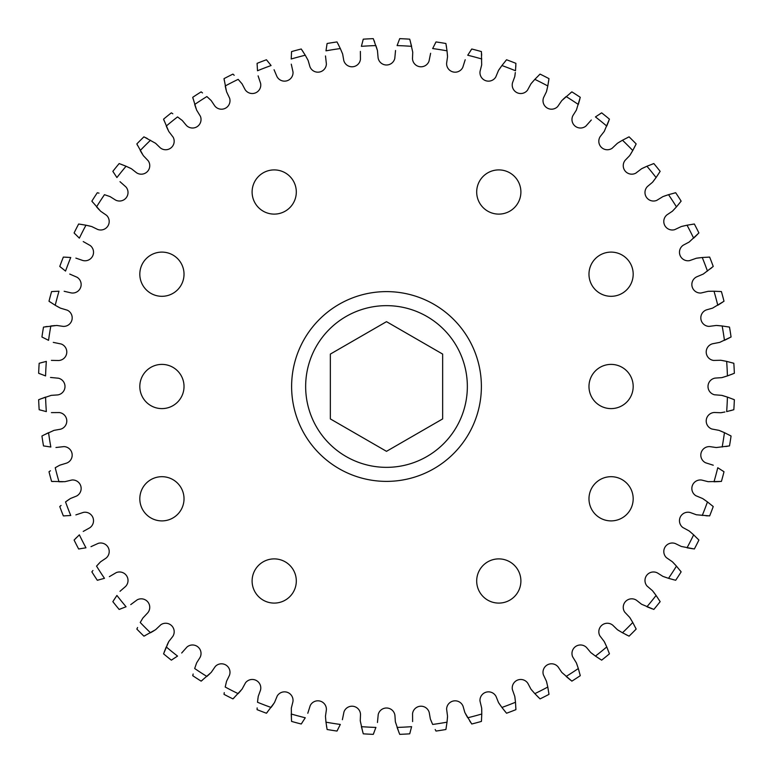 <?xml version="1.0" encoding="UTF-8"?>
<svg xmlns="http://www.w3.org/2000/svg" width="773" height="773" viewBox="0 0 773 773"><rect width="100%" height="100%" fill="white"/><g stroke="black" fill="none" stroke-linecap="round" stroke-linejoin="round"><path stroke-width="1.16" d="M588.978 386.5A22.108 22.108 0 0 0 611.085 408.608A22.108 22.108 0 0 0 633.184 386.5A22.108 22.108 0 0 0 611.085 364.392A22.108 22.108 0 0 0 588.978 386.5M476.69 580.996A22.108 22.108 0 0 0 498.788 603.095A22.108 22.108 0 0 0 520.896 580.996A22.108 22.108 0 0 0 498.788 558.889A22.108 22.108 0 0 0 476.69 580.996M252.104 580.996A22.108 22.108 0 0 0 274.212 603.095A22.108 22.108 0 0 0 296.31 580.996A22.108 22.108 0 0 0 274.212 558.889A22.108 22.108 0 0 0 252.104 580.996M139.816 386.5A22.108 22.108 0 0 0 161.915 408.608A22.108 22.108 0 0 0 184.022 386.5A22.108 22.108 0 0 0 161.915 364.392A22.108 22.108 0 0 0 139.816 386.5M252.104 192.004A22.108 22.108 0 0 0 274.212 214.111A22.108 22.108 0 0 0 296.31 192.004A22.108 22.108 0 0 0 274.212 169.905A22.108 22.108 0 0 0 252.104 192.004M476.69 192.004A22.108 22.108 0 0 0 498.788 214.111A22.108 22.108 0 0 0 520.896 192.004A22.108 22.108 0 0 0 498.788 169.905A22.108 22.108 0 0 0 476.69 192.004M139.816 498.788A22.108 22.108 0 0 0 161.915 520.896A22.108 22.108 0 0 0 184.022 498.788A22.108 22.108 0 0 0 161.915 476.69A22.108 22.108 0 0 0 139.816 498.788M588.978 274.212A22.108 22.108 0 0 0 611.085 296.31A22.108 22.108 0 0 0 633.184 274.212A22.108 22.108 0 0 0 611.085 252.104A22.108 22.108 0 0 0 588.978 274.212M588.978 498.788A22.108 22.108 0 0 0 611.085 520.896A22.108 22.108 0 0 0 633.184 498.788A22.108 22.108 0 0 0 611.085 476.69A22.108 22.108 0 0 0 588.978 498.788M139.816 274.212A22.108 22.108 0 0 0 161.915 296.31A22.108 22.108 0 0 0 184.022 274.212A22.108 22.108 0 0 0 161.915 252.104A22.108 22.108 0 0 0 139.816 274.212M305.654 386.5A80.846 80.846 0 0 1 386.5 305.654A80.846 80.846 0 0 1 467.346 386.5A80.846 80.846 0 0 1 386.5 467.346A80.846 80.846 0 0 1 305.654 386.5M291.614 386.5A94.886 94.886 0 0 1 386.5 291.614A94.886 94.886 0 0 1 481.386 386.5A94.886 94.886 0 0 1 386.5 481.386A94.886 94.886 0 0 1 291.614 386.5M481.724 708.841L481.782 714.001L481.676 708.087L479.994 701.034A8.513 8.513 0 0 1 496.102 696.57L498.527 702.609L501.919 707.459L498.933 703.256M514.895 697.13L515.494 702.251L514.77 696.376L512.364 689.535A8.513 8.513 0 0 1 527.911 683.409L530.954 689.168L534.839 693.642L531.428 689.767M703.256 498.933L707.459 501.919L702.609 498.527L695.913 495.735A8.513 8.513 0 0 1 701.768 480.081L708.087 481.676L721.412 481.424A348.101 348.101 0 0 0 724.001 471.752L717.769 467.733A341.086 341.086 0 0 1 714.001 481.782L719.682 481.55M689.767 531.428L693.642 534.839L689.168 530.954L682.801 527.486A8.513 8.513 0 0 1 690.26 512.528L696.376 514.77L709.653 515.91A348.101 348.101 0 0 0 713.237 506.557L707.459 501.919A341.086 341.086 0 0 1 702.251 515.494M653.639 592.128L656.084 595.452L652.518 590.727L647.02 586.011A8.513 8.513 0 0 1 657.417 572.928L662.934 576.397L668.529 578.32L664.616 577.016M672.954 562.338L676.452 566.126L672.413 561.797L666.442 557.681A8.513 8.513 0 0 1 675.418 543.593L681.274 546.453L694.357 548.985A348.101 348.101 0 0 0 698.898 540.056L693.642 534.839A341.086 341.086 0 0 1 687.033 547.796L692.647 548.743M576.668 663.64L578.32 668.529L576.397 662.934L572.619 656.75A8.513 8.513 0 0 1 586.552 647.523L590.727 652.518L595.452 656.084L591.316 653.001M546.656 682.008L547.796 687.033L546.453 681.274L543.351 674.723A8.513 8.513 0 0 1 558.174 667.002L561.797 672.413L571.865 681.139A348.101 348.101 0 0 0 580.272 675.689L578.32 668.529A341.086 341.086 0 0 1 566.126 676.452L570.503 680.076M630.14 618.052L632.768 622.487L629.715 617.414L624.739 612.148A8.513 8.513 0 0 1 636.45 600.225L641.571 604.244L653.842 609.433A348.101 348.101 0 0 0 660.152 601.655L656.084 595.452A341.086 341.086 0 0 1 646.933 606.757L652.219 608.853M604.602 642.247L606.757 646.933L604.244 641.571L599.848 635.812A8.513 8.513 0 0 1 612.738 625.183L617.414 629.715L622.487 632.768L618.052 630.14M618.931 142.319L622.487 140.232L617.414 143.285L612.148 148.261A8.513 8.513 0 0 1 600.225 136.55L604.244 131.429L609.433 119.158A348.101 348.101 0 0 0 601.655 112.848L595.452 116.916A341.086 341.086 0 0 1 606.757 126.067L608.853 120.781M591.316 119.999L586.011 125.98A8.513 8.513 0 0 1 572.928 115.583L576.397 110.066L580.272 97.311A348.101 348.101 0 0 0 571.865 91.861L561.797 100.587L557.681 106.558A8.513 8.513 0 0 1 543.593 97.582L546.453 91.726L547.796 85.967L546.656 90.992M664.616 195.984L668.529 194.68L662.934 196.603L656.75 200.381A8.513 8.513 0 0 1 647.523 186.448L652.518 182.273L656.084 177.548L653.001 181.684M642.247 168.398L646.933 166.243L641.571 168.756L635.812 173.152A8.513 8.513 0 0 1 625.183 160.262L629.715 155.586L632.768 150.513L630.681 154.069M531.428 83.233L534.839 79.358L530.954 83.832L527.486 90.199A8.513 8.513 0 0 1 512.528 82.74L514.77 76.624L515.311 72.527M498.933 69.744L501.919 65.541L498.527 70.391L495.735 77.087A8.513 8.513 0 0 1 480.081 71.232L481.676 64.913L481.424 51.588A348.101 348.101 0 0 0 471.752 48.999L467.733 55.231A341.086 341.086 0 0 1 481.782 58.999M465.211 59.734L462.795 67.357A8.513 8.513 0 0 1 446.62 63.173L447.538 56.729L447.026 50.834L447.509 55.965M682.008 226.344L687.033 225.204L681.274 226.547L674.723 229.649A8.513 8.513 0 0 1 667.002 214.826L672.413 211.203L676.452 206.874L672.954 210.662M697.13 258.105L702.251 257.506L696.376 258.23L689.535 260.636A8.513 8.513 0 0 1 683.409 245.089L689.168 242.046L698.898 232.944A348.101 348.101 0 0 0 694.357 224.015L687.033 225.204A341.086 341.086 0 0 1 693.642 238.161L697.71 234.19M708.841 291.276L714.001 291.218L708.087 291.324L701.034 293.006A8.513 8.513 0 0 1 696.57 276.898L703.256 274.067L713.237 266.443A348.101 348.101 0 0 0 709.653 257.09L702.251 257.506A341.086 341.086 0 0 1 707.459 271.081M717.035 325.491L722.166 325.974L716.271 325.462L709.083 326.39A8.513 8.513 0 0 1 706.329 309.915L712.59 308.127L724.001 301.248A348.101 348.101 0 0 0 721.412 291.576L714.001 291.218A341.086 341.086 0 0 1 717.769 305.267L722.571 302.224M722.61 360.566L726.659 361.387L720.851 360.266L713.595 360.44A8.513 8.513 0 0 1 712.58 343.763L719.711 342.381L731.065 336.999A348.101 348.101 0 0 0 729.499 327.105L722.166 325.974A341.086 341.086 0 0 1 724.446 340.333L729.538 337.811M722.494 395.544L727.422 397.09L721.76 395.361L714.532 394.781A8.513 8.513 0 0 1 715.257 378.084L721.76 377.639L727.422 375.91L722.494 377.456M720.658 431.015L724.446 432.667L718.996 430.358L711.865 429.015A8.513 8.513 0 0 1 714.339 412.492L720.851 412.734L724.91 411.99M713.266 465.211L705.643 462.795A8.513 8.513 0 0 1 709.827 446.62L716.271 447.538L729.499 445.895A348.101 348.101 0 0 0 731.065 436.001L724.446 432.667A341.086 341.086 0 0 1 722.166 447.026M733.828 409.719A348.101 348.101 0 0 0 734.35 399.718L727.422 397.09A341.086 341.086 0 0 1 726.659 411.603L733.828 409.719M734.35 373.282A348.101 348.101 0 0 0 733.828 363.281L726.659 361.387A341.086 341.086 0 0 1 727.422 375.91L734.35 373.282M681.139 201.135A348.101 348.101 0 0 0 675.689 192.728L668.529 194.68A341.086 341.086 0 0 1 676.452 206.874L681.139 201.135M445.895 43.501A348.101 348.101 0 0 0 436.001 41.935L432.667 48.554A341.086 341.086 0 0 1 447.026 50.834L445.895 43.501M515.91 63.347A348.101 348.101 0 0 0 506.557 59.763L501.919 65.541A341.086 341.086 0 0 1 515.494 70.749L515.91 63.347M548.985 78.643A348.101 348.101 0 0 0 540.056 74.102L534.839 79.358A341.086 341.086 0 0 1 547.796 85.967L548.985 78.643M636.16 143.923A348.101 348.101 0 0 0 629.077 136.84L622.487 140.232A341.086 341.086 0 0 1 632.768 150.513L636.16 143.923M660.152 171.345A348.101 348.101 0 0 0 653.842 163.567L646.933 166.243A341.086 341.086 0 0 1 656.084 177.548L660.152 171.345M629.077 636.16A348.101 348.101 0 0 0 636.16 629.077L632.768 622.487A341.086 341.086 0 0 1 622.487 632.768L629.077 636.16M601.655 660.152A348.101 348.101 0 0 0 609.433 653.842L606.757 646.933A341.086 341.086 0 0 1 595.452 656.084L601.655 660.152M675.689 580.272A348.101 348.101 0 0 0 681.139 571.865L676.452 566.126A341.086 341.086 0 0 1 668.529 578.32L675.689 580.272M540.056 698.898A348.101 348.101 0 0 0 548.985 694.357L547.796 687.033A341.086 341.086 0 0 1 534.839 693.642L540.056 698.898M506.557 713.237A348.101 348.101 0 0 0 515.91 709.653L515.494 702.251A341.086 341.086 0 0 1 501.919 707.459L506.557 713.237M447.509 717.035L447.026 722.166L447.538 716.271L446.61 709.083A8.513 8.513 0 0 1 463.085 706.329L464.873 712.59L471.752 724.001A348.101 348.101 0 0 0 481.424 721.412L481.782 714.001A341.086 341.086 0 0 1 467.733 717.769L465.694 714.175M435.189 729.538L436.001 731.065A348.101 348.101 0 0 0 445.895 729.499L447.026 722.166A341.086 341.086 0 0 1 432.667 724.446L431.015 720.658M399.718 734.35A348.101 348.101 0 0 0 409.719 733.828L411.613 726.659A341.086 341.086 0 0 1 397.09 727.422L399.718 734.35M363.281 733.828A348.101 348.101 0 0 0 373.282 734.35L375.91 727.422A341.086 341.086 0 0 1 361.397 726.659L363.281 733.828M327.105 729.499A348.101 348.101 0 0 0 336.999 731.065L340.333 724.446A341.086 341.086 0 0 1 325.974 722.166L327.105 729.499M291.576 721.412A348.101 348.101 0 0 0 301.248 724.001L305.267 717.769A341.086 341.086 0 0 1 291.218 714.001L291.576 721.412M112.848 601.655A348.101 348.101 0 0 0 119.158 609.433L126.067 606.757A341.086 341.086 0 0 1 116.916 595.452L112.848 601.655M137.594 627.521L136.84 629.077A348.101 348.101 0 0 0 143.923 636.16L155.586 629.715L160.852 624.739A8.513 8.513 0 0 1 172.775 636.45L168.756 641.571L163.567 653.842A348.101 348.101 0 0 0 171.345 660.152L177.548 656.084A341.086 341.086 0 0 1 166.243 646.933L164.147 652.219M92.924 570.503L91.861 571.865A348.101 348.101 0 0 0 97.311 580.272L104.471 578.32A341.086 341.086 0 0 1 96.548 566.126L99.331 563.082M74.102 540.056A348.101 348.101 0 0 0 78.643 548.985L85.967 547.796A341.086 341.086 0 0 1 79.358 534.839L74.102 540.056M257.148 707.923L257.09 709.653A348.101 348.101 0 0 0 266.443 713.237L274.473 702.609L277.265 695.913A8.513 8.513 0 0 1 292.919 701.768L291.324 708.087L291.45 719.682M224.257 692.647L224.015 694.357A348.101 348.101 0 0 0 232.944 698.898L242.046 689.168L245.514 682.801A8.513 8.513 0 0 1 260.472 690.26L258.23 696.376L257.506 702.251L257.969 698.145M193.144 674.008L192.728 675.689A348.101 348.101 0 0 0 201.135 681.139L211.203 672.413L215.319 666.442A8.513 8.513 0 0 1 229.407 675.418L226.547 681.274L225.204 687.033A341.086 341.086 0 0 0 238.161 693.642L240.905 690.55M61.077 505.445L59.763 506.557A348.101 348.101 0 0 0 63.347 515.91L70.749 515.494A341.086 341.086 0 0 1 65.541 501.919L68.894 499.513M50.429 470.776L48.999 471.752A348.101 348.101 0 0 0 51.588 481.424L64.913 481.676L71.966 479.994A8.513 8.513 0 0 1 76.43 496.102L70.391 498.527L65.541 501.919M41.935 436.001A348.101 348.101 0 0 0 43.501 445.895L50.834 447.026A341.086 341.086 0 0 1 48.554 432.667L41.935 436.001M38.65 399.718A348.101 348.101 0 0 0 39.172 409.719L46.341 411.613A341.086 341.086 0 0 1 45.578 397.09L38.65 399.718M39.172 363.281A348.101 348.101 0 0 0 38.65 373.282L45.578 375.91A341.086 341.086 0 0 1 46.341 361.397L39.172 363.281M58.825 307.306L55.231 305.267L60.41 308.127L67.357 310.205A8.513 8.513 0 0 1 63.173 326.38L56.729 325.462L43.501 327.105A348.101 348.101 0 0 0 41.935 336.999L48.554 340.333A341.086 341.086 0 0 1 50.834 325.974L54.941 325.568M51.588 291.576A348.101 348.101 0 0 0 48.999 301.248L55.231 305.267A341.086 341.086 0 0 1 58.999 291.218L51.588 291.576M63.347 257.09A348.101 348.101 0 0 0 59.763 266.443L65.541 271.081A341.086 341.086 0 0 1 70.749 257.506L63.347 257.09M266.443 59.763A348.101 348.101 0 0 0 257.09 63.347L257.506 70.749A341.086 341.086 0 0 1 271.081 65.541L266.443 59.763M234.19 75.29L232.944 74.102A348.101 348.101 0 0 0 224.015 78.643L226.547 91.726L229.649 98.277A8.513 8.513 0 0 1 214.826 105.998L211.203 100.587L206.874 96.548L210.662 100.046M172.814 113.766L171.345 112.848A348.101 348.101 0 0 0 163.567 119.158L168.756 131.429L173.152 137.188A8.513 8.513 0 0 1 160.262 147.817L155.586 143.285L143.923 136.84A348.101 348.101 0 0 0 136.84 143.923L143.285 155.586L148.261 160.852A8.513 8.513 0 0 1 136.55 172.775L131.429 168.756L126.067 166.243L130.753 168.398M202.497 92.924L201.135 91.861A348.101 348.101 0 0 0 192.728 97.311L196.603 110.066L200.381 116.25A8.513 8.513 0 0 1 186.448 125.477L182.273 120.482L177.548 116.916A341.086 341.086 0 0 0 166.243 126.067L167.954 129.825M98.992 193.144L97.311 192.728A348.101 348.101 0 0 0 91.861 201.135L100.587 211.203L106.558 215.319A8.513 8.513 0 0 1 97.582 229.407L91.726 226.547L85.967 225.204L89.997 226.093M78.643 224.015A348.101 348.101 0 0 0 74.102 232.944L79.358 238.161A341.086 341.086 0 0 1 85.967 225.204L78.643 224.015M119.158 163.567A348.101 348.101 0 0 0 112.848 171.345L116.916 177.548A341.086 341.086 0 0 1 126.067 166.243L119.158 163.567M301.248 48.999A348.101 348.101 0 0 0 291.576 51.588L291.218 58.999A341.086 341.086 0 0 1 305.267 55.231L301.248 48.999M336.999 41.935A348.101 348.101 0 0 0 327.105 43.501L325.974 50.834A341.086 341.086 0 0 1 340.333 48.554L336.999 41.935M409.719 39.172A348.101 348.101 0 0 0 399.718 38.65L397.09 45.578A341.086 341.086 0 0 1 411.603 46.341L409.719 39.172M395.544 50.506L394.781 58.468A8.513 8.513 0 0 1 378.084 57.743L377.456 50.506L373.282 38.65A348.101 348.101 0 0 0 363.281 39.172L361.387 46.341A341.086 341.086 0 0 1 375.91 45.578L377.156 49.52M373.939 40.254L374.663 42.1M410.202 40.834L412.734 52.149L412.492 58.661A8.513 8.513 0 0 0 429.015 61.135L430.619 53.289M435.199 43.433L436.001 41.935M337.811 43.462L338.729 45.23M360.382 51.405L360.44 59.405A8.513 8.513 0 0 1 343.763 60.42L342.642 54.004L340.333 48.554M362.808 40.805L363.281 39.172M302.224 50.429L303.316 52.091M325.491 55.965L326.39 63.917A8.513 8.513 0 0 1 309.915 66.671L308.127 60.41L305.267 55.231M326.805 45.172L327.105 43.501M120.781 164.147L126.067 166.243M142.319 154.069L140.232 150.513A341.086 341.086 0 0 1 150.513 140.232M137.575 145.45L136.84 143.923M145.479 137.594L147.257 138.483M164.137 120.752L163.567 119.158M80.353 224.257L85.967 225.204M99.331 209.918L96.548 206.874A341.086 341.086 0 0 1 104.471 194.68L110.066 196.603L115.583 200.072A8.513 8.513 0 0 0 125.98 186.989L119.999 181.684M92.895 202.468L91.861 201.135M113.747 172.785L112.848 171.345M226.093 89.997L225.204 85.967A341.086 341.086 0 0 1 238.161 79.358L242.046 83.832L245.089 89.591A8.513 8.513 0 0 0 260.636 83.465L258.105 75.87M224.247 80.324L224.015 78.643M195.984 108.384L194.68 104.471A341.086 341.086 0 0 1 206.874 96.548M193.134 98.963L192.728 97.311M257.138 65.038L257.09 63.347M267.555 61.077L271.081 65.541M291.45 53.279L291.576 51.588M65.077 257.148L70.749 257.506M75.271 234.171L74.102 232.944M53.318 291.45L58.999 291.218M61.057 267.535L59.763 266.443M45.201 326.795L47.172 326.477M50.4 302.204L48.999 301.248M40.834 362.798L46.341 361.397M43.433 337.801L41.935 336.999M40.254 399.061L51.24 395.361L57.743 394.916A8.513 8.513 0 0 0 58.468 378.219L50.506 377.456M40.215 373.929L38.65 373.282M43.462 435.189L54.004 430.358L60.42 429.237A8.513 8.513 0 0 0 59.405 412.56L51.405 412.618M40.805 410.192L39.172 409.719M55.231 467.733L59.734 465.211L55.231 467.733A341.086 341.086 0 0 0 58.999 481.782L63.125 481.753M45.172 446.195L43.501 445.895M53.279 481.55L51.588 481.424M181.684 653.001L186.989 647.02A8.513 8.513 0 0 1 200.072 657.417L196.603 662.934L194.68 668.529A341.086 341.086 0 0 0 206.874 676.452L209.918 673.67M172.785 659.253L171.345 660.152M166.968 645.3L168.398 642.247M154.069 630.681L150.513 632.768A341.086 341.086 0 0 1 140.232 622.487L142.86 618.052L140.232 622.487M145.45 635.425L143.923 636.16M202.468 680.105L201.135 681.139M234.171 697.729L232.944 698.898M75.29 538.81L76.691 537.39M65.038 515.862L63.347 515.91M90.992 546.656L98.277 543.351A8.513 8.513 0 0 1 105.998 558.174L100.587 561.797L96.548 566.126M80.324 548.753L78.643 548.985M120.752 608.863L119.158 609.433M113.766 600.186L116.916 595.452M98.963 579.866L97.311 580.272M273.487 704.106L271.081 707.459A341.086 341.086 0 0 1 257.506 702.251M267.535 711.943L266.443 713.237M326.795 727.799L326.477 725.828M307.789 713.266L310.205 705.643A8.513 8.513 0 0 1 326.38 709.827L325.462 716.271L325.974 722.166M302.204 722.6L301.248 724.001M362.798 732.166L360.266 720.851L360.508 714.339A8.513 8.513 0 0 0 343.985 711.865L342.381 719.711M337.801 729.567L336.999 731.065M399.061 732.746L395.361 721.76L394.916 715.257A8.513 8.513 0 0 0 378.219 714.532L377.456 722.494M373.929 732.785L373.282 734.35M412.618 721.596L412.56 713.595A8.513 8.513 0 0 1 429.237 712.58L430.358 718.996L432.667 724.446M410.192 732.195L409.719 733.828M470.776 722.571L469.684 720.909M446.195 727.828L445.895 729.499M505.445 711.923L501.919 707.459M481.55 719.721L481.424 721.412M538.81 697.71L534.839 693.642M515.862 707.962L515.91 709.653M711.943 505.465L713.237 506.557M707.923 515.852L705.933 515.765M697.729 538.829L698.898 540.056M674.008 579.856L668.529 578.32M659.253 600.215L660.152 601.655M680.105 570.532L681.139 571.865M600.186 659.234L595.452 656.084M579.866 674.037L580.272 675.689M548.753 692.676L548.985 694.357M635.425 627.55L636.16 629.077M627.521 635.406L625.744 634.517M608.863 652.248L609.433 653.842M627.55 137.575L629.077 136.84M579.856 98.992L578.32 104.471A341.086 341.086 0 0 0 566.126 96.548L563.082 99.331M600.215 113.747L601.655 112.848M659.234 172.814L656.084 177.548M674.037 193.134L675.689 192.728M635.406 145.479L632.768 150.513M652.248 164.137L653.842 163.567M548.743 80.353L547.796 85.967M570.532 92.895L571.865 91.861M515.852 65.077L515.765 67.067M515.031 74.855L514.895 75.87M538.829 75.271L540.056 74.102M481.55 53.318L481.666 55.298M505.465 61.057L506.557 59.763M446.205 45.201L446.523 47.172M470.796 50.4L471.752 48.999M680.076 202.497L676.452 206.874M692.676 224.247L694.357 224.015M707.962 257.138L709.653 257.09M711.923 267.555L710.387 268.82M719.721 291.45L721.412 291.576M727.828 326.805L729.499 327.105M732.195 362.808L733.828 363.281M732.746 373.939L727.422 375.91M732.785 399.071L734.35 399.718M732.166 410.202L730.243 410.724M722.61 412.434L721.596 412.618M729.567 435.199L731.065 436.001M727.799 446.205L725.828 446.523M722.6 470.796L724.001 471.752M291.276 64.159L293.006 71.966A8.513 8.513 0 0 1 276.898 76.43L274.067 69.744M83.233 241.572L90.199 245.514A8.513 8.513 0 0 1 82.74 260.472L75.87 258.105M69.744 274.067L77.087 277.265A8.513 8.513 0 0 1 71.232 292.919L64.159 291.276M53.289 342.381L61.135 343.985A8.513 8.513 0 0 1 58.661 360.508L51.405 360.382M55.965 447.509L63.917 446.61A8.513 8.513 0 0 1 66.671 463.085L59.734 465.211M75.87 514.895L83.465 512.364A8.513 8.513 0 0 1 89.591 527.911L83.233 531.428M109.36 576.668L116.25 572.619A8.513 8.513 0 0 1 125.477 586.552L119.999 591.316M130.753 604.602L137.188 599.848A8.513 8.513 0 0 1 147.817 612.738L142.86 618.052M330.351 418.918L386.5 451.335L442.649 418.918L442.649 354.082L386.5 321.665L330.351 354.082L330.351 418.918"/></g></svg>
